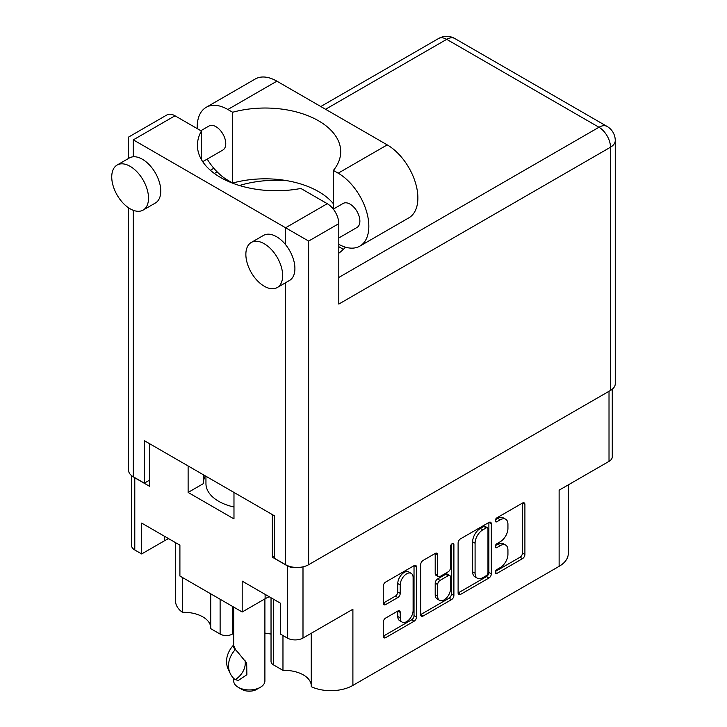 <?xml version="1.0" encoding="UTF-8"?>
<svg xmlns="http://www.w3.org/2000/svg" width="727" height="727" viewBox="0 0 727 727"><rect width="100%" height="100%" fill="white"/><g stroke="black" fill="none" stroke-linecap="round" stroke-linejoin="round"><path stroke-width="1.09" d="M311.256 633.272L311.256 686.697A31.206 18.021 180 0 0 352.895 685.397L559.127 566.333L559.127 490.171L609.017 461.363L609.017 391.28M273.57 599.248L273.57 664.941L282.967 670.367A27.044 15.612 180 0 1 303.368 674.92A27.044 15.612 180 0 1 311.256 685.225M232.376 606.327L232.376 634.08A8.669 5.007 180 0 1 220.117 634.08L210.721 628.655L210.721 593.823M210.721 627.183A27.044 15.612 0 0 0 202.833 616.878A27.044 15.612 0 0 0 182.432 612.316A31.206 18.021 180 0 1 175.543 601.02L175.543 542.651M411.218 573.376L408.765 571.958A9.106 5.253 120 0 0 404.212 572.403A9.106 5.253 120 0 0 397.778 583.563L400.232 584.971A9.106 5.253 120 0 1 406.666 573.821A9.106 5.253 120 0 1 411.218 573.376A9.106 5.253 120 0 1 413.109 577.538L413.109 610.471A9.106 5.253 120 0 1 409.128 619.64A9.106 5.253 120 0 1 402.113 622.076A9.106 5.253 120 0 1 400.232 617.905L400.232 612.416A3.408 1.963 120 0 0 399.523 610.862A3.408 1.963 120 0 0 397.823 611.025L385.664 618.05A3.408 1.963 120 0 0 383.256 622.212L383.256 636.252A3.408 1.963 120 0 0 383.965 637.806A3.408 1.963 120 0 0 385.664 637.643L414.072 621.24A3.408 1.963 120 0 0 416.471 617.078L416.471 567.051A3.408 1.963 120 0 0 415.771 565.488A3.408 1.963 120 0 0 414.072 565.661L385.664 582.054A3.408 1.963 120 0 0 383.256 586.226L383.256 603.174A3.408 1.963 120 0 0 383.965 604.737A3.408 1.963 120 0 0 385.664 604.564L397.823 597.549A3.408 1.963 120 0 0 400.232 593.377L400.232 584.971M452.221 543.632L453.902 544.605A2.381 1.372 120 0 0 453.412 543.514A2.381 1.372 120 0 0 452.221 543.632A2.381 1.372 120 0 0 450.531 546.55L450.531 567.678A3.408 1.963 120 0 1 448.123 571.84L440.062 576.502A3.408 1.963 120 0 1 438.363 576.665A3.408 1.963 120 0 1 437.654 575.112L437.654 554.819A3.408 1.963 120 0 0 436.954 553.265A3.408 1.963 120 0 0 435.246 553.429L437.654 554.819M352.895 685.397L352.895 609.235L302.995 638.042A11.096 6.407 180 0 1 287.31 638.042L280.44 634.071L280.44 603.21L242.191 581.127L242.191 611.989L179.905 576.029L179.905 545.168L141.656 523.086L141.656 553.947L134.786 549.985A11.096 6.407 180 0 1 131.542 545.45L131.542 475.576M273.57 664.941A8.669 5.007 180 0 1 271.035 661.397L271.035 597.785M264.901 633.099L271.035 634.044M232.376 634.08L233.694 633.317M568.269 484.891L568.269 553.592A31.206 18.021 180 0 1 559.127 566.333M274.552 555.928L272.352 557.2L287.31 565.842A11.096 6.407 0 0 0 298.415 567.433M272.352 557.2L272.352 514.589M188.12 465.962L188.12 492.433L233.976 518.905L233.976 492.433M133.532 476.912A11.096 6.407 0 0 0 134.786 477.784L149.744 486.418L149.744 443.806M242.191 611.989L265.119 598.757A27.044 15.612 180 0 1 269.299 596.776M168.764 538.734A27.044 15.612 0 0 0 164.584 540.715L141.656 553.947M612.27 389.218L612.27 456.829A11.096 6.407 180 0 1 609.017 461.363M458.11 543.005L458.11 593.032A3.408 1.963 120 0 0 458.819 594.595A3.408 1.963 120 0 0 460.518 594.422L488.926 578.029A3.408 1.963 120 0 0 491.325 573.857L491.325 523.831A3.408 1.963 120 0 0 490.625 522.277A3.408 1.963 120 0 0 488.926 522.44L460.518 538.843A3.408 1.963 120 0 0 458.11 543.005M500.231 567.605L496.923 569.514A2.381 1.372 120 0 0 495.369 571.613A2.381 1.372 120 0 0 495.732 573.521A2.381 1.372 120 0 0 496.923 573.403L522.495 558.645A3.408 1.963 120 0 0 524.903 554.474L524.903 504.447A3.408 1.963 120 0 0 524.203 502.893A3.408 1.963 120 0 0 522.495 503.057L496.923 517.824A2.381 1.372 120 0 0 495.369 519.923A2.381 1.372 120 0 0 495.732 521.832A2.381 1.372 120 0 0 496.923 521.713L500.231 519.805A10.896 6.289 120 0 1 505.683 519.26A10.896 6.289 120 0 1 507.937 524.249L507.937 528.42A10.896 6.289 120 0 1 500.231 541.76L496.923 543.669A2.381 1.372 120 0 0 495.369 545.768A2.381 1.372 120 0 0 495.732 547.676A2.381 1.372 120 0 0 496.923 547.558L500.231 545.65A10.896 6.289 120 0 1 505.683 545.114A10.896 6.289 120 0 1 507.937 550.094L507.937 554.265A10.896 6.289 120 0 1 500.231 567.605M420.688 614.588L449.041 598.221L451.494 599.639A3.408 1.963 120 0 0 453.902 595.468L453.902 544.605M451.494 599.639L423.096 616.033A3.408 1.963 120 0 1 421.396 616.205A3.408 1.963 120 0 1 420.688 614.642L420.688 564.615A3.408 1.963 120 0 1 423.096 560.444L435.246 553.429M505.683 545.114L503.229 543.696A10.896 6.289 120 0 0 497.786 544.232L500.231 545.65M495.423 545.595L497.786 544.232M505.683 519.26L503.229 517.851A10.896 6.289 120 0 0 497.786 518.387L500.231 519.805M495.423 519.75L497.786 518.387M495.423 571.44L520.041 557.227A3.408 1.963 120 0 0 522.449 553.056L522.449 503.084M458.11 592.987L486.472 576.611A3.408 1.963 120 0 0 488.88 572.44L488.88 522.468M486.272 575.666A2.381 1.372 120 0 0 487.962 572.749L487.962 528.838A2.381 1.372 120 0 0 487.463 527.747A2.381 1.372 120 0 0 486.272 527.866L482.783 529.874A10.896 6.289 120 0 0 475.085 543.214L475.085 573.23A10.896 6.289 120 0 0 477.339 578.219A10.896 6.289 120 0 0 482.783 577.683L486.272 575.666M487.463 527.747L485.018 526.33A2.381 1.372 120 0 0 483.818 526.448L486.272 527.866M477.339 578.219L474.885 576.802A10.896 6.289 120 0 1 472.632 571.813L472.632 541.806A10.896 6.289 120 0 1 480.329 528.465L483.818 526.448M435.2 553.456L435.2 573.694A3.408 1.963 120 0 0 435.909 575.248L438.363 576.665M451.449 544.287L451.449 594.05L453.902 595.468M437.654 596.158A9.106 5.253 120 0 0 439.544 600.329A9.106 5.253 120 0 0 446.56 597.894A9.106 5.253 120 0 0 450.531 588.725L450.531 577.12A3.408 1.963 120 0 0 449.831 575.566A3.408 1.963 120 0 0 448.123 575.729L440.062 580.391A3.408 1.963 120 0 0 437.654 584.553L437.654 596.158L435.2 594.75A9.106 5.253 120 0 0 437.091 598.912L439.544 600.329M449.831 575.566L447.378 574.148A3.408 1.963 120 0 0 445.669 574.321L448.123 575.729M435.2 594.75L435.2 583.145A3.408 1.963 120 0 1 437.609 578.974L445.669 574.321M449.041 598.221A3.408 1.963 120 0 0 451.449 594.05M402.113 622.076L399.659 620.658A9.106 5.253 120 0 1 397.778 616.496L397.778 611.053M383.256 603.128L395.37 596.131A3.408 1.963 120 0 0 397.778 591.969L397.778 583.563M383.256 636.198L411.618 619.831A3.408 1.963 120 0 0 414.026 615.66L414.026 565.688M203.351 483.537A45.946 26.526 180 0 1 205.323 475.894M188.12 492.433L203.351 483.637L203.351 474.758M282.967 670.367L282.967 635.534M182.432 577.492L182.432 612.316M333.384 203.714A75.599 43.647 0 0 0 232.649 183.05L227.842 180.269A43.347 25.027 60 0 1 207.186 159.095M197.217 128.615A43.347 25.027 60 0 1 197.19 127.18A43.347 25.027 60 0 1 206.168 107.342A43.347 25.027 60 0 1 227.842 109.486L232.649 112.258L232.649 183.05M282.649 275.615A26.008 15.013 -120 0 0 271.298 249.443A26.008 15.013 -120 0 0 251.251 242.473A26.008 15.013 -120 0 0 245.862 254.386A26.008 15.013 -120 0 0 257.222 280.558A26.008 15.013 -120 0 0 277.26 287.528A26.008 15.013 -120 0 0 282.649 275.615M277.26 287.528L289.519 280.449A26.008 15.013 -120 0 0 294.908 268.536A26.008 15.013 -120 0 0 285.593 244.69A26.008 15.013 -120 0 0 263.51 235.403L251.251 242.473M148.517 198.18A26.008 15.013 -120 0 0 137.167 172.008A26.008 15.013 -120 0 0 117.129 165.038A26.008 15.013 -120 0 0 111.74 176.943A26.008 15.013 -120 0 0 123.09 203.115A26.008 15.013 -120 0 0 143.128 210.085A26.008 15.013 -120 0 0 148.517 198.18M143.128 210.085L155.396 203.006A26.008 15.013 -120 0 0 160.776 191.101A26.008 15.013 -120 0 0 133.314 156.778A26.008 15.013 -120 0 0 129.388 157.959L117.129 165.038M338.8 253.232A78.716 45.447 0 0 0 345.525 247.189M287.201 180.723A78.716 45.447 0 0 0 239.447 185.512M331.33 206.895A78.716 45.447 180 0 1 333.384 208.104M200.852 130.715L209.012 125.998A13.868 8.006 60 0 1 219.708 129.715A13.868 8.006 60 0 1 225.761 143.673A13.868 8.006 60 0 1 222.889 150.026L202.715 161.676M333.284 209.131L343.144 203.442A13.868 8.006 60 0 1 353.831 207.159A13.868 8.006 60 0 1 359.883 221.117A13.868 8.006 60 0 1 357.012 227.46L338.8 237.983M133.314 139.857L285.593 227.769L327.277 203.696L300.86 188.457A78.716 45.447 0 0 1 197.435 145.3A78.716 45.447 0 0 1 201.415 131.033L174.998 115.784L133.314 139.857C127.098 136.267 127.098 136.267 133.314 139.857L133.314 156.778M610.489 390.435L610.489 147.218A16.294 9.406 180 0 0 615.26 140.565L615.26 383.783A16.294 9.406 180 0 1 610.489 390.435L308.639 564.706A16.294 9.406 180 0 1 285.593 564.706L274.552 558.336L274.552 515.861L144.355 440.689L144.355 483.164L133.314 476.794A16.294 9.406 180 0 1 128.543 470.142L128.543 207.804M327.277 203.696A16.294 9.406 60 0 1 338.8 223.662L338.8 304.077L610.489 147.218A16.294 9.406 60 0 0 598.966 127.252L446.687 39.34L325.56 109.277M144.355 483.164L149.744 480.047M128.543 158.45L128.543 137.094L166.856 114.975A16.294 9.406 60 0 1 174.998 115.784M201.415 131.033L201.415 159.576M338.8 223.662L308.639 241.073L285.593 227.769L285.593 244.69M206.168 107.342L255.213 79.025A43.347 25.027 60 0 1 276.887 81.17L387.227 144.882A43.347 25.027 60 0 1 415.544 183.077A43.347 25.027 60 0 1 408.901 217.809L359.856 246.126A43.347 25.027 60 0 1 338.8 244.327M333.384 209.076L333.384 170.418L338.182 173.19A43.347 25.027 60 0 1 366.508 211.393A43.347 25.027 60 0 1 359.856 246.126M333.384 170.418A75.599 43.647 0 0 0 340.709 151.67A75.599 43.647 0 0 0 232.649 112.258M338.8 246.78A4.335 2.499 -60 0 1 339.255 246.953L343.389 249.343M233.976 507.001A43.347 25.027 180 0 1 218.645 501.285A43.347 25.027 180 0 1 205.95 483.591L205.95 476.258M264.901 598.875L264.901 680.935A15.603 9.006 180 0 1 260.33 687.306L256.658 689.432A10.405 6.007 180 0 1 241.946 689.432L238.265 687.306A15.603 9.006 180 0 1 233.694 680.935L233.694 678.364M238.265 680.472L234.966 679.536A27.917 22.019 -24.9 0 1 230.159 673.311A27.917 22.019 -24.9 0 1 234.966 649.938L235.666 649.829L238.265 652.746L246.68 663.088L246.88 674.738L238.265 680.472M233.694 607.09L233.694 645.576L235.666 649.829M234.966 649.938L232.994 645.685L233.694 645.576M244.935 660.098A21.501 16.957 -24.9 0 1 235.666 679.427M232.994 645.685A27.917 22.019 155.1 0 0 228.178 669.058L230.159 673.311M260.33 687.306A15.603 9.006 180 0 1 238.265 687.306L241.946 689.432M287.31 638.042L287.31 565.842M134.786 477.784L134.786 549.985M220.117 634.08L220.117 599.248M302.995 566.824L302.995 638.042M495.241 546.586L496.923 547.558M495.241 520.741L496.923 521.713M522.495 503.057L524.903 504.447M522.449 553.056L524.903 554.474M520.041 557.227L522.495 558.645M495.241 572.431L496.923 573.403M488.926 522.44L491.325 523.831M488.88 572.44L491.325 573.857M486.472 576.611L488.926 578.029M458.11 593.032L460.518 594.422M480.329 528.465L482.783 529.874M472.632 541.806L475.085 543.214M472.632 571.813L475.085 573.23M420.688 614.642L423.096 616.033M435.2 573.694L437.654 575.112M437.609 578.974L440.062 580.391M435.2 583.145L437.654 584.553M397.823 611.025L400.232 612.416M397.778 616.496L400.232 617.905M397.778 591.969L400.232 593.377M395.37 596.131L397.823 597.549M383.256 603.174L385.664 604.564M414.072 565.661L416.471 567.051M414.026 615.66L416.471 617.078M411.618 619.831L414.072 621.24M383.256 636.252L385.664 637.643M164.584 536.326L164.584 540.715M265.119 594.368L265.119 598.757M285.593 564.706L285.593 282.712M133.314 210.321L133.314 476.794M338.8 277.46L598.966 127.252A16.294 9.406 120 0 1 607.109 126.443L454.838 38.531A16.294 9.406 120 0 0 446.687 39.34A16.294 9.406 60 0 0 438.545 38.531L320.789 106.515M217.146 171.872L214.374 173.471M308.639 241.073L308.639 564.706M338.182 173.19L387.227 144.882M227.842 109.486L276.887 81.17M213.829 168.264L210.367 170.263M454.838 38.531A16.294 16.294 0 0 0 438.545 38.531M615.26 140.565A16.294 16.294 0 0 0 607.109 126.443"/></g></svg>
